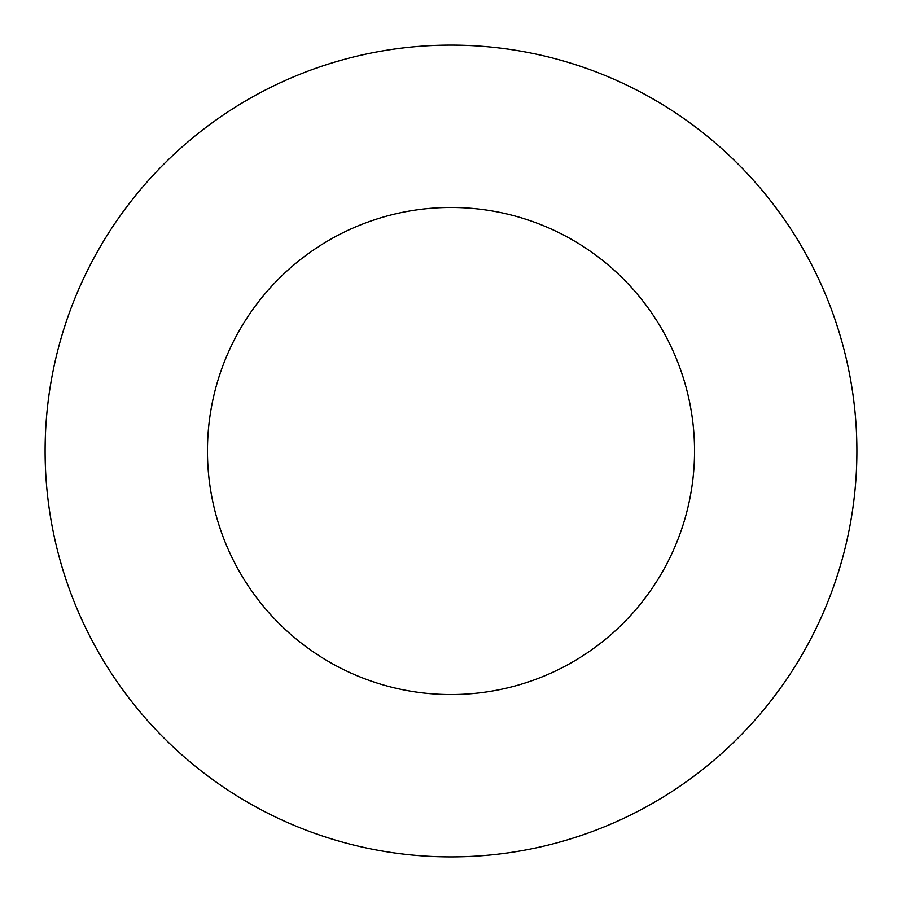 <?xml version="1.0" encoding="UTF-8"?>
<svg xmlns="http://www.w3.org/2000/svg" width="902" height="902" viewBox="0 0 902 902"><rect width="100%" height="100%" fill="white"/><g stroke="black" fill="none" stroke-linecap="round" stroke-linejoin="round"><path stroke-width="1.35" d="M45.1 451A405.9 405.9 0 0 0 451 856.9A405.9 405.9 0 0 0 856.9 451A405.9 405.9 0 0 0 451 45.1A405.9 405.9 0 0 0 45.1 451M694.54 451A243.54 243.54 0 0 0 451 207.46A243.54 243.54 0 0 0 207.46 451A243.54 243.54 0 0 0 451 694.54A243.54 243.54 0 0 0 694.54 451"/></g></svg>
